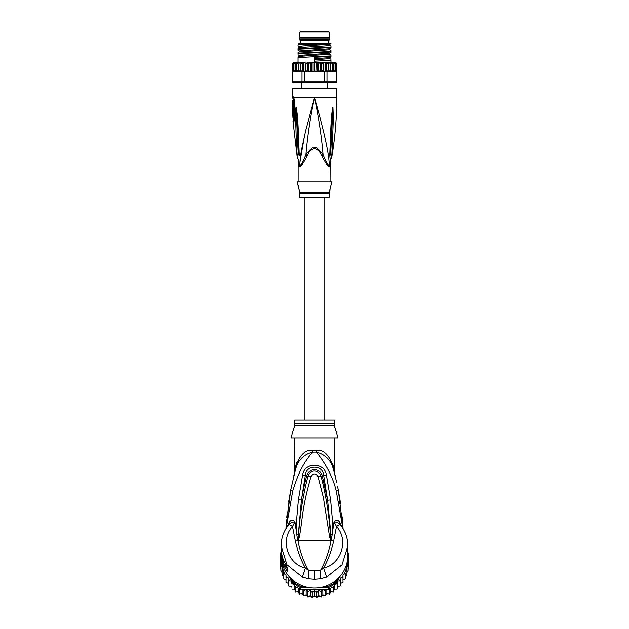 <?xml version="1.0" encoding="UTF-8"?>
<svg xmlns="http://www.w3.org/2000/svg" width="629" height="629" viewBox="0 0 629 629"><rect width="100%" height="100%" fill="white"/><g stroke="black" fill="none" stroke-linecap="round" stroke-linejoin="round"><path stroke-width="0.94" d="M299.844 32.032L329.156 32.032L328.487 31.45L300.513 31.45L299.844 32.032L299.145 39.022L329.855 39.022L329.855 37.685L299.145 37.685M329.855 39.022L328.747 40.578L300.253 40.578L299.145 39.022M316.277 82.155L315.561 82.643M301.716 82.155L301.637 82.643L301.716 82.155M330.076 181.915L330.139 166.221L329.25 166.221C329.667 154.86 322.638 126.115 314.5 97.778C318.644 117.104 321.498 136.092 323.078 154.758C315.192 144.827 313.808 144.819 305.922 154.758C307.502 136.092 310.356 117.104 314.5 97.778L336.759 97.778C336.759 117.631 335.115 137.342 331.829 156.92L330.555 159.514M333.378 118.574L332.411 118.661L330.634 154.663C330.783 159.97 330.783 159.978 330.634 154.663L331.908 154.254C331.766 157.73 331.774 157.73 331.908 154.254L333.378 118.574L332.938 107.024L332.411 118.661L332.938 107.142M332.938 107.024L332.513 108.463C331.845 112.961 331.074 120.202 330.484 136.501L329.753 155.457C330.83 164.979 330.838 164.979 329.753 155.457L330.217 155.182L331.184 136.304L330.264 154.852C330.532 160.993 330.532 160.993 330.264 154.852L330.217 155.182C330.775 163.493 330.775 163.493 330.217 155.182L330.634 154.663M336.759 97.778L336.759 88.43L292.241 88.43L292.241 96.441L292.949 96.441L293.9 97.778L314.5 97.778L305.663 130.793L301.59 149.553C300.41 156.189 299.797 161.739 299.75 166.221L298.861 166.221L298.193 161.598M299.931 162.046L304.633 135.086M305.608 130.997L306.748 126.445M293.782 98.635L294.561 117.796L294.411 119.353L293.499 119.51L293.02 121.381L293.751 121.381C294.498 121.027 294.859 119.825 294.852 117.788L294.238 100.003L293.9 97.778L293.94 98.942L292.839 98.273L292.241 96.441M297.092 154.254C297.226 157.73 297.234 157.73 297.092 154.254L296.424 144.56L297.761 144.819L298.366 154.663L297.092 154.254M299.247 155.457L298.783 155.182L299.247 155.457C298.162 164.979 298.162 164.979 299.247 155.457L298.516 136.501C297.949 121.216 297.352 114.698 296.487 108.463L296.062 107.024L295.685 109.242L295.622 118.574L296.424 144.56M292.839 98.273L294.238 100.003M294.852 117.788L294.443 118.582L293.743 118.582L293.484 113.676M292.666 100.451L293.57 100.451L293.594 102.59L292.689 102.59L292.328 100.451L292.351 106.592L292.689 102.59M293.2 103.526L293.248 102.59M292.705 103.526L293.609 103.526L293.649 105.656L292.744 105.656M292.367 106.592L293.263 106.592L293.24 105.656M293.24 106.592L293.358 107.087C294.144 109.297 294.223 111.498 293.594 113.676L292.595 113.676L292.359 107.087L292.996 107.087M292.564 109.485L292.579 109.933M292.729 113.676L292.925 117.544L293.68 117.544M292.359 107.087L292.469 107.087C293.216 109.273 293.295 111.475 292.697 113.676M292.469 107.087L293.358 107.087M299.805 166.811C299.931 168.092 302.447 164.381 307.353 155.678L305.922 154.758C303.634 160.151 301.574 163.972 299.75 166.221A3.114 2.941 90 0 1 299.805 166.811L298.917 166.811L298.861 166.221M307.353 155.678C308.815 151.723 311.316 149.325 314.846 148.475C317.999 149.71 320.271 152.116 321.647 155.678L323.078 154.758C325.366 160.151 327.426 163.972 329.25 166.221A3.114 2.941 -90 0 0 329.195 166.811C329.053 168.077 326.545 164.366 321.647 155.678L322.677 157.659M298.924 181.915L298.917 166.811M299.396 192.419L329.596 192.419A4.45 4.45 -90 0 0 329.415 193.701L329.415 197.498L299.585 197.498L299.585 193.701A4.45 4.45 90 0 0 299.396 192.419L299.121 191.499C299.624 191.397 298.924 188.205 297.022 181.915L331.978 181.915C330.076 188.205 329.376 191.405 329.879 191.499L330.083 188.598M331.153 184.171L331.978 181.915M299.121 191.499L299.121 191.012M299.066 189.989L299.034 189.541M298.979 189.046L298.901 188.48M298.799 187.851L298.665 187.167M298.492 186.404L297.022 181.915M329.596 192.419L329.879 191.499M298.366 154.663C298.217 159.978 298.217 159.978 298.366 154.663L298.736 154.852C298.468 160.985 298.468 160.985 298.736 154.852L297.816 136.304L298.783 155.182C298.225 163.493 298.225 163.493 298.783 155.182L298.783 155.182M295.622 118.574L296.589 118.661L297.761 144.819L298.177 144.961M296.062 107.024L297.816 136.304L298.516 136.501M296.487 108.463L296.062 107.142M330.484 136.501L331.184 136.304L332.513 108.463M329.753 155.457L330.217 155.182M293.389 71.517L292.296 70.629L292.296 81.754L304.798 81.754L304.798 71.517L301.999 71.517L301.999 81.754L302.667 82.643L293.13 82.643L292.241 81.754L293.177 82.643M336.688 70.77L336.704 81.754L335.87 82.643L336.759 81.754L336.759 63.505L336.57 70.629L336.083 71.305M336.759 81.754L335.823 82.643L302.667 82.643M323.998 82.643L324.202 81.754L327.001 81.754L327.001 71.517L324.202 71.517L324.202 81.754L304.798 81.754L305.002 82.643M336.759 63.505L335.87 62.609L333.795 62.609L335.06 63.505L335.06 62.664L336.004 63.505L336.004 62.782L336.57 63.505L336.704 70.629L335.564 71.517L333.464 71.517M330.972 59.771L330.972 60.329L314.5 61.162L314.5 57.27L330.972 56.429L330.972 55.879L298.028 57.546L298.028 62.609L295.473 62.609L295.221 63.505L296.511 62.609L293.13 62.609L295.205 62.609L293.94 63.505L293.94 62.664L292.996 63.505L292.996 62.782L292.43 63.505L292.43 70.629L292.996 71.344L292.43 70.629L293.94 71.47L293.94 70.629L295.205 71.517L293.436 71.517L298.633 71.517L298.759 70.629L298.633 71.517L300.866 71.517L300.953 70.629L301.999 71.517M301.55 71.352L300.866 71.517M300.56 62.609L300.56 71.517L298.759 70.629L298.759 63.505L300.182 62.609L300.953 63.505L300.953 70.629M298.24 71.517L296.841 71.517L296.841 70.629L298.602 71.517L298.759 63.498M296.511 71.517L295.473 71.517L295.221 70.629L296.841 71.517L296.841 62.609L296.841 63.505L298.24 62.609L300.182 62.609M297.368 62.798L296.841 63.498L296.841 70.629M295.221 63.505L295.221 70.629M293.94 63.505L293.94 70.629M293.94 62.664L293.94 71.47M292.996 63.505L292.996 70.629M292.996 62.782L292.996 71.344M317.409 63.505L316.198 62.609L318.376 62.609L317.409 63.505L317.409 70.629L316.198 71.517L307.919 71.517L308.737 70.629L310.034 71.517M321.655 62.609L320.263 63.505L318.628 62.609L323.683 62.609L321.655 62.609L323.015 63.505L323.856 62.609L323.856 71.517M325.625 63.505L324.218 62.609L326.121 62.609L325.625 63.505L325.625 71.517M328.047 63.505L326.624 62.609L328.362 62.609L328.047 70.629L327.001 71.517M333.795 62.609L330.76 62.609L332.159 63.505L332.159 62.609L330.398 62.609L330.241 63.505L328.818 62.609L330.367 62.609L330.398 71.517L328.456 71.517L330.241 70.629L330.367 71.517L335.564 71.517M333.779 63.505L332.489 62.609L333.527 62.609L333.779 63.505L333.779 70.629L332.489 71.517L330.398 71.517L330.241 63.505M314.5 63.505L315.593 62.609L313.407 62.609L314.5 63.505L314.5 70.629L313.407 71.517M312.802 62.609L310.624 62.609L311.591 63.505L313.116 62.609L313.116 71.517M300.953 63.505L302.376 62.609L303.375 63.505L304.782 62.609L305.985 63.505L307.345 62.609L308.737 63.505L310.372 62.609L310.372 71.517M307.919 62.609L310.034 62.609M305.985 63.505L305.985 70.629L307.062 71.517L321.293 71.517L320.263 70.629L318.628 71.517L318.628 62.609L307.345 62.609M302.879 62.609L304.782 62.609L302.879 62.609M300.638 62.609L302.376 62.609M296.841 62.609L298.028 62.609M336.004 62.782L336.004 71.344L336.004 70.629L335.06 71.47L336.004 70.629L336.004 63.505M318.628 71.517L317.409 70.629M316.198 62.609L315.884 71.517M318.376 71.517L316.198 71.517M321.938 71.517L323.298 71.352L323.015 70.629L321.655 71.517M315.593 71.517L314.5 70.629M312.802 71.517L311.591 70.629L310.624 71.517M307.062 71.517L304.798 71.517M305.985 70.629L305.702 71.352M330.398 62.609L328.44 62.609L328.44 71.517L327.45 71.352M333.779 70.629L333.527 71.517L332.489 71.517M307.707 62.609L307.919 71.517M321.293 62.609L321.325 71.517M323.015 63.505L323.015 70.629M323.298 71.352L324.202 71.517M328.44 62.609L326.121 62.609M336.704 81.754L327.001 81.754L326.333 82.643M326.247 62.609L326.247 71.517M328.362 71.517L328.047 70.629M332.159 63.505L332.159 70.629L330.76 71.517M332.159 62.609L332.159 70.629M335.06 63.505L335.06 70.629L333.795 71.517M335.06 62.664L335.06 70.629M305.144 62.609L305.144 71.517M303.375 63.505L303.375 71.517M302.753 62.609L302.753 71.517M308.737 63.505L308.737 70.629M311.591 63.505L311.591 70.629M320.263 63.505L320.263 70.629M330.972 55.321L330.972 56.429M330.972 60.329L330.972 62.609M330.972 46.42L330.972 47.529L330.972 46.978L298.028 48.645L298.028 49.204L330.972 47.529M330.972 50.87L330.972 51.979L330.972 51.429L298.028 53.095L298.028 53.654L330.972 51.979M298.028 45.304L298.028 44.777L330.972 43.503M329.848 44.25L302.785 45.917L299.152 46.475L299.152 47.474L326.215 45.807L329.848 45.249L329.848 44.25L330.972 43.472L298.885 43.472M330.972 50.351L329.848 49.699L329.848 48.7L299.16 50.933M330.972 54.802L329.848 54.149L329.848 53.15L299.16 55.383L298.028 54.731M330.972 59.252L329.848 58.599L329.848 57.609L314.5 58.662M298.028 54.204L298.028 53.095M298.028 49.754L298.028 49.204M298.028 48.645L298.028 49.196M298.028 57.546L298.028 58.104M329.848 49.699L299.152 51.924L298.028 52.577M329.848 54.149L299.137 56.382M329.848 58.599L314.5 59.771M324.069 420.086L324.069 197.498M304.931 197.498L304.931 420.086M282.044 567.161L282.044 569.599L282.044 567.161L280.88 565.337L280.88 562.979L280.88 570.44L280.298 560.801A34.281 33.754 -0 0 1 280.219 558.591L280.219 556.814A34.281 33.754 180 0 1 280.377 553.654L281.242 553.772M280.298 560.801A34.281 33.754 -0 0 0 280.377 561.76L283.121 566.446M281.454 559.92L280.377 559.983L280.377 561.76M282.004 562.766L280.377 559.983A34.281 33.754 180 0 1 280.219 556.814M347.758 553.772L348.623 553.654A34.281 33.754 180 0 1 348.781 556.814L348.781 558.591A34.281 33.754 -0 0 1 348.702 560.801A34.281 33.754 -0 0 1 348.623 561.76L348.623 559.983L347.546 559.92M348.781 556.814A34.281 33.754 180 0 1 348.623 559.983L346.996 562.766M347.876 555.934A33.384 32.881 180 0 1 347.758 559.558M281.242 559.558A33.384 32.881 180 0 1 281.124 555.934M304.153 586.472L300.418 586.472L300.222 587.502A34.281 33.754 180 0 1 294.655 584.341L295.323 583.578L293.837 581.039M300.418 586.472A33.384 32.881 180 0 1 295.323 583.578M335.163 581.039L333.677 583.578L334.345 584.341A34.281 33.754 180 0 1 328.778 587.502L328.582 586.472L324.847 586.472M288.931 576.353L294.655 586.118A34.281 33.754 0 0 0 295.457 586.66A34.281 33.754 0 0 0 299.341 588.87A34.281 33.754 -0 0 0 300.222 589.279L328.778 589.279L328.778 587.502L320.79 587.502M308.21 587.502L300.222 587.502L300.222 589.279M333.677 583.578A33.384 32.881 180 0 1 328.582 586.472M337.388 579.152L334.345 584.341L334.345 586.118L340.069 576.353M347.884 552.388L348.623 553.654M294.655 586.118L294.655 584.341L291.612 579.152M280.377 553.654L281.116 552.388A33.384 32.881 180 0 1 281.116 551.94L281.116 555.21A33.384 32.881 -0 0 0 314.5 588.091A33.384 32.881 -0 0 0 347.884 555.21L347.845 544.266M328.778 589.279A34.281 33.754 -0 0 0 329.659 588.87A34.281 33.754 -0 0 0 333.543 586.66A34.281 33.754 -0 0 0 334.345 586.118M345.879 566.446L348.623 561.76M293.35 583.893L291.895 584.129L291.675 581.07L288.727 581.007L288.727 578.067L285.998 577.501L285.998 574.796L283.758 573.679L283.758 571.423L283.758 578.798L285.998 580.213M326.176 589.279L325.515 590.717L322.85 589.294L321.191 591.858L318.714 590.104L316.741 592.432L314.5 590.379L312.259 592.432L310.286 590.104L307.809 591.858L306.15 589.294L303.485 590.717L302.824 589.279M341.673 577.697A33.384 32.881 180 0 0 343.002 575.724L343.002 580.213L345.242 578.782L345.242 573.679L343.811 574.34L343.002 574.796L343.002 577.501L340.273 578.067L340.273 581.007L337.325 581.07L337.105 584.129L335.65 583.893M345.242 573.679L345.242 576.549L346.956 574.702L346.956 569.599L345.242 571.423A33.384 32.881 180 0 1 343.811 574.34M348.285 562.381L348.12 565.337L346.956 567.161L346.956 569.599M346.956 567.161L346.956 572.563L348.12 570.44L348.702 560.801M347.884 551.68L348.12 552.789M348.12 570.44L348.12 565.337M348.12 562.979L348.12 568.333M280.911 552.734L281.116 551.688M280.88 552.16L280.88 552.789M280.88 562.979L280.715 562.381M280.88 570.44L282.044 572.563L282.044 574.702L282.044 569.599L283.553 570.935A33.384 32.881 180 0 1 281.517 563.718M285.189 574.34A33.384 32.881 180 0 1 283.758 571.423L283.553 570.935M291.675 581.07L291.895 584.129M291.895 589.231L294.852 589.224L295.457 591.92L295.457 586.66M294.852 586.259L294.852 589.224M295.473 591.936L298.366 591.535L299.341 594.13L299.341 588.87M298.366 588.374L298.366 591.535M299.341 594.13L302.148 593.367L303.485 595.82L303.485 590.717M302.148 589.279L302.148 593.367M303.5 595.836L306.15 594.704L307.809 596.96L307.809 591.858M306.15 589.294L306.15 594.704M307.825 596.976L310.286 595.521L312.259 597.534L312.259 592.432M310.286 590.104L310.286 595.521M312.275 597.55L314.5 595.789L314.5 590.379M314.5 595.789L316.741 597.534L316.741 592.432M316.725 597.55L318.714 595.521L321.199 596.968L322.85 594.704L325.523 595.828L326.852 593.367L329.667 594.138L330.634 591.535L333.543 591.928L334.148 589.224L337.105 589.239L337.325 586.48L340.273 586.11L340.273 581.007M318.714 590.104L318.714 595.521M322.85 589.294L322.85 594.704M321.175 596.976L321.191 591.858M326.852 589.279L326.852 593.367M325.5 595.836L325.515 590.717M330.634 588.374L330.634 591.535M329.667 594.138L329.659 588.87M334.148 586.259L334.148 589.224M333.527 591.936L333.543 586.66M337.325 581.07L337.325 586.48M337.105 589.231L337.105 584.129M338.984 580.944A33.384 32.881 180 0 0 340.273 579.498L340.273 583.476L343.002 582.603L343.002 577.501M282.044 574.709L283.758 576.549M288.727 583.476L285.998 582.611L285.998 577.501M291.675 586.48L288.727 586.118L288.727 581.007M281.658 553.772L281.47 553.772A33.384 32.881 180 0 1 281.116 548.952L281.116 549.644A33.384 32.881 -0 0 0 281.147 551.185L281.116 550.689M281.116 549.762L281.116 550.461A33.384 32.881 -0 0 0 281.124 551.334L281.124 550.642A33.384 32.881 180 0 1 281.116 549.762A33.384 32.881 180 0 1 281.116 549.707M281.116 550.918L281.58 555.509M281.47 553.772L281.47 555.509M281.116 548.952A33.384 32.881 180 0 1 281.116 548.394M282.987 558.725L282.625 558.725A33.384 32.881 180 0 1 281.831 555.745L281.831 556.555A33.384 32.881 180 0 1 281.58 555.242L281.58 555.942A33.384 32.881 0 0 0 281.831 557.255L281.831 558.065A33.384 32.881 0 0 0 282.625 561.044L283.066 562.365A33.384 32.881 0 0 0 284.324 565.345L282.625 559.708L283.357 559.708M282.625 558.725L282.625 559.708M335.996 430.944L334.534 426.438L334.534 420.086L294.466 420.086L294.466 426.431L292.996 430.959M285.81 564.85L285.81 565.345L284.324 565.345M286.675 566.422L285.33 564.771M293.476 429.764L293.932 428.443M294.238 427.366L294.466 425.597L334.534 425.597L334.534 426.431M334.832 427.641L335.312 429.182M330.893 540.044L330.516 536.804L330.72 540.28L329.627 537.04L330.516 536.804C329.344 516.385 326.192 496.187 321.042 476.224L318.062 476.774C315.687 473.016 313.313 473.016 310.938 476.774L307.958 476.224C310.325 468.346 319.729 470.358 321.042 476.224L322.284 475.917C320.861 468.794 309.767 466.474 306.716 475.917C304.884 482.325 303.115 490.361 301.417 500.031L305.309 475.516C305.647 464.406 323.353 464.406 323.691 475.516L327.63 500.259L322.284 475.917L326.396 475.068L330.626 499.929L327.63 500.259L330.909 534.595L330.98 540.146L331.035 538.754L331.546 538.872L330.925 540.39L298.075 540.39L298.484 536.773L297.879 540.295L297.446 538.856L297.965 538.739L301.417 500.031L298.413 499.709L302.604 475.068L307.958 476.224C302.816 496.179 299.656 516.362 298.484 536.773L299.38 537.009L298.107 540.044M329.627 537.04L323.432 497.783L318.062 476.774M299.38 537.009C303.233 514.899 301.684 509.514 310.938 476.774M286.675 566.933L286.966 568.16L284.921 565.18L284.111 566.014A33.384 32.881 180 0 1 281.116 552.388M336.311 431.659L337.875 437.894L291.125 437.894L292.689 431.659M298.075 540.39L297.934 540.374C299.805 551.146 303.343 561.154 308.54 570.409L320.46 570.409C325.657 561.154 329.195 551.146 331.066 540.374L330.925 540.39M332.67 463.644L333.622 467.433L333.543 469.8C335.312 476.42 335.312 476.42 333.543 469.8L333.96 471.357M334.667 474.038L333.637 470.162M334.463 471.97L334.864 474.801M335.768 478.425L335.933 479.133M336.735 482.592L333.865 471.003M338.339 490.243L340.572 503.365M342.656 525.773L341.185 513.594M339.471 503.978L338.897 501.321M342.192 516.755L342.577 521.166M342.695 522.715L343.08 528.753L338.3 490.007L336.279 491.084C333.032 477.584 326.412 464.595 316.434 452.102C325.602 454.602 331.302 460.507 333.543 469.8L334.903 474.95M308.863 578.845C308.399 577.556 308.289 574.741 308.54 570.409L305.395 568.058L302.392 577.092L308.863 578.845L314.5 579.278L320.137 578.845L326.608 577.092L342.034 564.763L347.892 545.909C347.806 537.803 345.164 530.656 339.967 524.468M326.608 577.092L323.605 568.058C340.832 564.441 349.386 540.295 336.507 526.504L339.864 524.358L339.346 521.614C337.679 519.845 335.91 519.892 334.038 521.763L336.507 526.504L333.637 541.05C331.475 550.792 328.134 559.794 323.605 568.058L320.46 570.409C320.704 574.867 320.601 577.681 320.137 578.845M284.921 561.563L284.127 561.516C282.13 557.168 281.124 552.608 281.116 547.835A33.384 32.881 -0 0 0 284.111 561.461L286.085 565.314M286.958 568.435A4.45 4.387 0 0 0 287.854 571.077C287.516 571.596 286.274 569.905 284.111 566.014M284.127 561.516L287.068 567.059A4.45 4.387 180 0 0 287.854 568.75L286.321 565.738M286.69 522.243L287.933 512.808M294.466 437.894L294.199 474.549M334.534 472.371L334.534 437.894M333.622 467.433C334.777 473.653 334.777 473.653 333.622 467.433C329.344 455.011 323.613 449.318 316.418 450.356A8.9 0.857 90 0 0 316.434 452.102L312.566 452.102C301.904 464.925 297.894 474.581 292.697 491.155L286.124 528.423M334.023 471.569L334.258 472.458M334.282 472.536L334.549 473.558M296.872 462.111L295.449 467.056M342.357 527.629L339.904 522.44L340.399 525.034L339.864 524.358C338.347 522.911 336.405 522.046 334.038 521.763L331.546 538.872M297.997 540.091L295.363 541.05C297.666 551.153 301.008 560.156 305.395 568.058C288.168 564.433 279.614 540.303 292.493 526.504L289.136 524.358C290.606 522.935 292.548 522.07 294.962 521.763C293.09 519.892 291.321 519.845 289.654 521.614L288.601 525.034L289.136 524.358M295.363 541.05L292.493 526.504L294.962 521.763L296.809 534.752L296.794 517.809L298.413 499.709M297.446 538.856L296.809 534.752L298.091 534.634M281.155 544.282L281.108 545.909L286.926 564.7L302.392 577.092M289.796 494.858L285.92 528.753L286.533 519.837M286.722 517.683L286.918 515.623M288.609 502.099L288.829 500.668M294.411 473.708L294.514 473.315M295.378 470.091L290.692 490.085L292.697 491.155M312.582 450.356C305.387 449.318 299.648 455.011 295.378 467.433C294.223 473.653 294.223 473.653 295.378 467.433L295.457 469.8C297.698 460.507 303.398 454.602 312.566 452.102L312.566 452.102A8.9 0.857 -90 0 0 312.582 450.356L316.418 450.356M330.909 534.595L332.198 534.713L332.206 517.494L330.626 499.929M302.604 475.068C304.397 461.568 324.965 462.331 326.396 475.068M288.601 525.034L289.654 521.614M289.096 522.44L286.643 527.629M342.876 528.423L336.279 491.084M339.346 521.614L339.904 522.44M293.814 99.185L292.949 96.441M294.443 118.582L294.215 119.51A3.114 3.011 90 0 0 293.743 121.177A3.114 3.011 -90 0 0 293.751 121.381M330.083 166.811L329.195 166.811M329.415 193.701L299.585 193.701M332.592 144.3L330.838 144.701M292.43 63.505L293.13 62.609M293.185 583.901A33.384 32.881 180 0 1 291.801 582.706M304.64 590.01A33.384 32.881 180 0 1 302.903 589.428M308.894 591.008A33.384 32.881 180 0 1 307.086 590.655M313.234 591.449A33.384 32.881 180 0 1 311.402 591.331M317.598 591.331A33.384 32.881 180 0 1 315.766 591.449M321.914 590.655A33.384 32.881 180 0 1 320.106 591.008M326.097 589.428A33.384 32.881 180 0 1 324.36 590.01M337.199 582.706A33.384 32.881 180 0 1 335.815 583.901M347.483 563.718A33.384 32.881 180 0 1 345.447 570.935M287.327 577.697A33.384 32.881 180 0 1 285.998 575.724M290.016 580.944A33.384 32.881 180 0 1 288.727 579.498M288.397 583.39A32.276 31.788 -0 0 0 288.727 583.838L288.389 583.39M290.944 586.425A32.276 31.788 -0 0 0 291.738 587.234L290.936 586.425M294.018 589.271A32.276 31.788 -0 0 0 295.025 590.049L294.018 589.271M297.47 591.7A32.276 31.788 -0 0 0 298.673 592.4L297.462 591.7M301.22 593.674A32.276 31.788 -0 0 0 302.596 594.248L301.212 593.674M306.74 595.561L305.214 595.152A32.276 31.788 -0 0 0 306.732 595.553M309.405 596.088A32.276 31.788 -0 0 0 310.993 596.3L309.397 596.095M313.69 596.473A32.276 31.788 -0 0 0 315.31 596.473L313.682 596.481M318.007 596.3A32.276 31.788 -0 0 0 319.595 596.088L317.999 596.308M322.268 595.553A32.276 31.788 -0 0 0 323.778 595.144L322.26 595.561M326.404 594.248A32.276 31.788 -0 0 0 327.78 593.674L326.396 594.256M330.327 592.4A32.276 31.788 -0 0 0 331.53 591.7L330.327 592.408M333.975 590.049A32.276 31.788 -0 0 0 334.982 589.271L333.968 590.057M337.262 587.234A32.276 31.788 -0 0 0 338.056 586.425L337.262 587.234M340.273 583.838A32.276 31.788 -0 0 0 340.603 583.39L340.273 583.838M285.763 564.763L284.324 564.763M294.466 423.443L334.534 423.443M333.637 541.05L331.003 540.091M314.5 570.511L314.5 579.278M287.854 568.75L287.854 571.077M329.156 32.032L329.855 37.685M328.747 40.578L328.747 43.472M300.253 40.578L300.253 43.472M327.41 82.643L327.41 88.43M301.59 82.643L301.59 88.43M330.139 166.221L330.799 162.73L330.563 159.546M293.02 121.381L297.171 156.92L298.437 159.546L298.17 161.708M293.499 119.51L293.743 118.582M293.138 99.185L293.145 101.088M292.241 81.754L292.241 63.505M298.028 45.823L299.152 46.475M329.848 48.7L330.972 48.048M299.152 51.924L299.152 50.925L298.028 50.273M329.848 53.15L330.972 52.506M329.848 57.609L330.972 56.956M330.972 45.901L329.848 45.249M298.028 48.126L299.152 47.474M298.028 57.027L299.152 56.374L299.152 55.376M337.576 486.461L338.3 490.007M286.958 568.443L286.958 566.941M335.241 475.854L334.785 474.47M281.116 547.835L281.116 545.909C281.194 537.803 283.836 530.656 289.033 524.468M293.759 475.854L295.457 469.8M295.174 470.838L295.308 470.343M285.92 528.753L290.692 490.085"/></g></svg>
